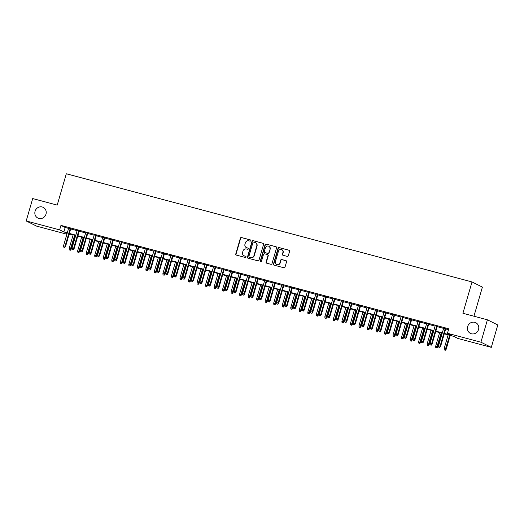<?xml version="1.0" encoding="UTF-8"?>
<svg xmlns="http://www.w3.org/2000/svg" width="524" height="524" viewBox="0 0 524 524"><rect width="100%" height="100%" fill="white"/><g stroke="black" fill="none" stroke-linecap="round" stroke-linejoin="round"><path stroke-width="0.79" d="M250.754 240.66A0.642 0.603 -63.5 0 0 250.341 239.894L241.453 237.523A0.917 0.865 -63.5 0 0 240.365 238.178L235.767 253.996A0.917 0.865 -63.5 0 0 236.35 255.096L245.239 257.467A0.642 0.603 -63.5 0 0 245.704 256.275A0.642 0.603 -63.5 0 0 245.592 256.236L244.446 255.928A2.934 2.764 -63.5 0 1 242.586 252.404L242.966 251.088A2.934 2.764 -63.5 0 1 246.463 248.985L247.61 249.293A0.642 0.603 -63.5 0 0 248.075 248.107A0.642 0.603 -63.5 0 0 247.97 248.062L246.817 247.76A2.934 2.764 -63.5 0 1 244.957 244.23L245.343 242.913A2.934 2.764 -63.5 0 1 248.834 240.817L249.987 241.119A0.642 0.603 -63.5 0 0 250.754 240.66M467.637 326.59A5.98 5.633 -63.5 0 0 470.421 333.395A5.98 5.633 -63.5 0 0 478.543 329.498A5.98 5.633 -63.5 0 0 475.753 322.692A5.98 5.633 -63.5 0 0 467.637 326.59M35.075 211.257A5.98 5.633 -63.5 0 0 37.866 218.063A5.98 5.633 -63.5 0 0 45.988 214.165A5.98 5.633 -63.5 0 0 43.197 207.36A5.98 5.633 -63.5 0 0 35.075 211.257M287.218 256.4A0.917 0.865 -63.5 0 0 288.311 255.745L289.595 251.304A0.917 0.865 -63.5 0 0 289.019 250.203L279.141 247.57A0.917 0.865 -63.5 0 0 278.054 248.225L273.456 264.044A0.917 0.865 -63.5 0 0 274.039 265.144L283.91 267.777A0.917 0.865 -63.5 0 0 285.004 267.122L286.562 261.764A0.917 0.865 -63.5 0 0 285.98 260.657L281.755 259.531A0.917 0.865 -63.5 0 0 280.661 260.192L279.888 262.845A2.456 2.312 -63.5 0 1 276.554 264.45A2.456 2.312 -63.5 0 1 275.414 261.653L278.441 251.238A2.456 2.312 -63.5 0 1 281.768 249.64A2.456 2.312 -63.5 0 1 282.914 252.437L282.41 254.173A0.917 0.865 -63.5 0 0 282.993 255.273L287.218 256.4M66.895 234.202L36.582 226.119L26.2 220.951L32.704 198.563L57.208 205.1L66.312 173.765L472.019 281.938L462.915 313.273L487.418 319.81L480.921 342.192L491.296 347.36L457.845 338.439L453.633 336.343L444.254 333.847M26.2 220.951L59.651 229.872L63.863 231.968L67.282 232.879M444.378 333.421L451.675 335.367L447.463 333.271L448.767 328.797L60.954 225.392L59.651 229.872M447.463 333.271L480.921 342.192M263.579 244.367A0.917 0.865 -63.5 0 0 262.996 243.267L253.125 240.634A0.917 0.865 -63.5 0 0 252.031 241.289L247.439 257.107A0.917 0.865 -63.5 0 0 248.016 258.208L257.893 260.841A0.917 0.865 -63.5 0 0 258.98 260.186L263.579 244.367M266.133 244.099L276.004 246.732A0.917 0.865 -63.5 0 1 276.587 247.832L271.995 263.657A0.917 0.865 -63.5 0 1 270.901 264.312L266.677 263.186A0.917 0.865 -63.5 0 1 266.094 262.085L267.961 255.666A0.917 0.865 -63.5 0 0 267.378 254.566L264.574 253.819A0.917 0.865 -63.5 0 0 263.48 254.474L261.542 261.155A0.642 0.603 -63.5 0 1 260.67 261.568A0.642 0.603 -63.5 0 1 260.369 260.841L265.046 244.754A0.917 0.865 -63.5 0 1 266.133 244.099L276.286 246.876A0.917 0.865 -63.5 0 0 276.286 246.876L276.004 246.732M70.747 228.634L68.677 228.084M79.268 230.907L77.198 230.357M87.79 233.18L85.72 232.63M96.318 235.453L94.241 234.903M104.839 237.726L102.77 237.176M113.361 239.999L111.291 239.448M121.882 242.271L119.813 241.721M130.411 244.544L128.334 243.994M138.932 246.817L136.862 246.267M147.454 249.09L145.384 248.54M155.975 251.363L153.905 250.813M164.503 253.636L162.433 253.085M173.025 255.909L170.955 255.358M181.546 258.181L179.477 257.625M190.068 260.454L187.998 259.897M198.596 262.727L196.526 262.17M207.118 265L205.048 264.443M215.639 267.273L213.569 266.716M224.167 269.546L222.091 268.989M232.689 271.812L230.619 271.262M241.21 274.085L239.141 273.535M249.732 276.358L247.662 275.807M258.26 278.63L256.184 278.08M266.781 280.903L264.712 280.353M275.303 283.176L273.233 282.626M283.825 285.449L281.755 284.899M292.353 287.722L290.283 287.172M300.874 289.995L298.804 289.445M309.396 292.268L307.326 291.717M317.917 294.54L315.848 293.99M326.445 296.813L324.376 296.263M334.967 299.086L332.897 298.536M343.489 301.359L341.419 300.809M352.017 303.632L349.94 303.082M360.538 305.905L358.468 305.354M369.06 308.178L366.99 307.621M377.581 310.45L375.512 309.894M386.109 312.723L384.033 312.166M394.631 314.996L392.561 314.439M403.153 317.269L401.083 316.712M411.674 319.542L409.604 318.985M420.202 321.815L418.132 321.258M428.724 324.081L426.654 323.531M437.245 326.354L435.175 325.804M60.954 225.392L65.159 227.488L68.585 228.399M70.655 228.955L77.107 230.671M79.176 231.228L85.628 232.944M87.698 233.501L94.15 235.217M96.22 235.774L102.678 237.49M104.748 238.04L111.199 239.763M113.269 240.313L119.721 242.036M121.791 242.586L128.242 244.308M130.319 244.859L136.771 246.581M138.84 247.132L145.292 248.854M147.362 249.404L153.814 251.127M155.883 251.677L162.342 253.4M164.412 253.95L170.863 255.673M172.933 256.223L179.385 257.946M181.455 258.496L187.906 260.218M189.976 260.769L196.434 262.491M198.504 263.041L204.956 264.764M207.026 265.314L213.478 267.037M215.547 267.587L221.999 269.31M224.076 269.86L230.527 271.583M232.597 272.133L239.049 273.849M241.119 274.406L247.57 276.122M249.64 276.679L256.092 278.395M258.168 278.951L264.62 280.668M266.69 281.224L273.142 282.94M275.211 283.497L281.663 285.213M283.733 285.77L290.191 287.486M292.261 288.036L298.713 289.759M300.783 290.309L307.234 292.032M309.304 292.582L315.756 294.305M317.826 294.855L324.284 296.577M326.354 297.128L332.806 298.85M334.875 299.401L341.327 301.123M343.397 301.673L349.849 303.396M351.925 303.946L358.377 305.669M360.446 306.219L366.898 307.942M368.968 308.492L375.42 310.215M377.49 310.765L383.941 312.487M386.018 313.038L392.469 314.76M394.539 315.31L400.991 317.033M403.061 317.583L409.513 319.306M411.582 319.856L418.041 321.579M420.11 322.129L426.562 323.845M428.632 324.402L435.084 326.118M437.154 326.675L443.605 328.391M445.675 328.948L448.505 329.701M445.767 328.627L443.697 328.076M473.945 316.214L482.401 287.106L472.019 281.938M487.418 319.81L497.8 324.978L491.296 347.36M70.295 234.136L70.033 235.04L68.965 234.759M67.157 233.298L65.828 232.944L67.079 233.566M69.03 234.542L70.033 235.04M442.184 333.29L435.732 331.574M433.662 331.017L427.211 329.301M425.141 328.745L418.683 327.028M416.613 326.472L410.161 324.756M408.091 324.199L401.639 322.483M399.57 321.933L393.118 320.21M391.042 319.66L384.59 317.937M382.52 317.387L376.068 315.664M373.998 315.114L367.547 313.391M365.477 312.841L359.019 311.118M356.949 310.568L350.497 308.846M348.427 308.295L341.976 306.573M339.906 306.023L333.454 304.3M331.384 303.75L324.926 302.027M322.856 301.477L316.404 299.754M314.334 299.204L307.883 297.481M305.813 296.931L299.361 295.209M297.285 294.658L290.833 292.936M288.763 292.385L282.312 290.663M280.242 290.113L273.79 288.39M271.72 287.84L265.268 286.124M263.192 285.567L256.74 283.851M254.671 283.294L248.219 281.578M246.149 281.021L239.697 279.305M237.627 278.748L231.169 277.032M229.099 276.476L222.648 274.759M220.578 274.203L214.126 272.487M212.056 271.93L205.605 270.214M203.535 269.663L197.076 267.941M195.007 267.391L188.555 265.668M186.485 265.118L180.033 263.395M177.964 262.845L171.512 261.122M169.435 260.572L162.984 258.849M160.914 258.299L154.462 256.577M152.392 256.026L145.941 254.304M143.871 253.754L137.419 252.031M135.343 251.481L128.891 249.758M126.821 249.208L120.369 247.485M118.3 246.935L111.848 245.212M109.778 244.662L103.32 242.939M101.25 242.389L94.798 240.667M92.728 240.116L86.277 238.394M84.207 237.844L77.755 236.121M75.685 235.571L69.227 233.855M69.351 233.429L75.803 235.152M77.873 235.702L84.331 237.424M86.401 237.975L92.853 239.697M94.923 240.247L101.374 241.97M103.444 242.52L109.896 244.243M111.966 244.793L118.424 246.516M120.494 247.066L126.946 248.789M129.015 249.339L135.467 251.055M137.537 251.612L143.989 253.328M146.065 253.885L152.517 255.601M154.587 256.157L161.038 257.873M163.108 258.43L169.56 260.146M171.63 260.703L178.081 262.419M180.158 262.976L186.609 264.692M188.679 265.242L195.131 266.965M197.201 267.515L203.653 269.238M205.722 269.788L212.181 271.511M214.251 272.061L220.702 273.783M222.772 274.334L229.224 276.056M231.294 276.607L237.745 278.329M239.815 278.879L246.273 280.602M248.343 281.152L254.795 282.875M256.865 283.425L263.317 285.148M265.386 285.698L271.838 287.421M273.914 287.971L280.366 289.693M282.436 290.244L288.888 291.966M290.958 292.516L297.409 294.239M299.479 294.789L305.931 296.512M308.007 297.062L314.459 298.785M316.529 299.335L322.981 301.051M325.05 301.608L331.502 303.324M333.572 303.881L340.03 305.597M342.1 306.154L348.552 307.87M350.621 308.426L357.073 310.143M359.143 310.699L365.595 312.415M367.665 312.972L374.123 314.688M376.193 315.245L382.644 316.961M384.714 317.511L391.166 319.234M393.236 319.784L399.688 321.507M401.764 322.057L408.216 323.78M410.285 324.33L416.737 326.052M418.807 326.603L425.259 328.325M427.329 328.876L433.78 330.598M435.857 331.148L442.308 332.871M65.159 227.488L63.863 231.968M246.326 247.57L246.608 247.714A2.934 2.764 -63.5 0 0 247.099 247.898L246.817 247.76M248.206 248.193L247.099 247.898M243.955 255.745L244.236 255.882A2.934 2.764 -63.5 0 0 244.728 256.072L244.446 255.928M245.828 256.367L244.728 256.072M250.577 240.018L241.734 237.66A0.917 0.865 -63.5 0 0 240.64 238.315L236.049 254.133A0.917 0.865 -63.5 0 0 236.344 255.096M262.996 243.267L263.277 243.405A0.917 0.865 -63.5 0 0 263.277 243.405L253.406 240.771A0.917 0.865 -63.5 0 0 252.313 241.426L247.721 257.245A0.917 0.865 -63.5 0 0 248.009 258.208M253.688 242.108A0.642 0.603 -63.5 0 0 252.922 242.566L248.887 256.452A0.642 0.603 -63.5 0 0 249.3 257.225L250.511 257.546A2.934 2.764 -63.5 0 0 254.002 255.45L256.76 245.959A2.934 2.764 -63.5 0 0 254.9 242.429L253.688 242.108M255.391 242.619L255.673 242.756A2.934 2.764 -63.5 0 1 257.042 246.097L254.284 255.588A2.934 2.764 -63.5 0 1 250.793 257.69L249.575 257.363M267.528 254.625L267.81 254.762A0.917 0.865 -63.5 0 1 268.236 255.804L266.375 262.223A0.917 0.865 -63.5 0 0 266.67 263.179M266.415 244.243A0.917 0.865 -63.5 0 0 265.321 244.898L260.651 260.978A0.642 0.603 -63.5 0 0 260.821 261.62M269.893 249.011A2.456 2.312 -63.5 0 0 268.747 246.214A2.456 2.312 -63.5 0 0 265.419 247.813L264.351 251.487A0.917 0.865 -63.5 0 0 264.934 252.588L267.731 253.334A0.917 0.865 -63.5 0 0 268.825 252.679L270.174 249.149A2.456 2.312 -63.5 0 0 269.028 246.359L268.747 246.214M264.777 252.529L265.059 252.666A0.917 0.865 -63.5 0 0 265.209 252.725L264.934 252.588M270.174 249.149L269.107 252.817A0.917 0.865 -63.5 0 1 268.013 253.472L265.209 252.725M281.768 249.64L282.05 249.784A2.456 2.312 -63.5 0 1 283.196 252.575L282.691 254.31A0.917 0.865 -63.5 0 0 282.986 255.267M276.554 264.45L276.836 264.587A2.456 2.312 -63.5 0 0 280.17 262.989L279.888 262.845M285.98 260.657L286.261 260.801A0.917 0.865 -63.5 0 0 286.261 260.801L282.036 259.675A0.917 0.865 -63.5 0 0 280.943 260.33L280.17 262.989M289.3 250.341A0.917 0.865 -63.5 0 0 289.294 250.341L279.423 247.708A0.917 0.865 -63.5 0 0 278.336 248.363L273.738 264.188A0.917 0.865 -63.5 0 0 274.032 265.144M69.26 249.876L70.393 250.243L69.26 249.876L69.148 248.566L71.185 249.228L75.187 235.44M70.111 250.105L74.657 235.296M69.148 248.566L73.118 234.89M71.185 249.228L70.393 250.243M64.504 247.308L63.653 247.086L64.786 247.452L65.068 246.182L63.535 245.769L68.716 227.933M70.255 228.34L65.068 246.182L65.572 246.431L70.786 228.484M64.786 247.452L65.572 246.431M63.535 245.769L63.653 247.086M77.781 252.149L78.914 252.516L77.781 252.149L77.67 250.839L79.707 251.5L83.716 237.713M78.639 252.378L83.178 237.569M77.67 250.839L81.646 237.162M79.707 251.5L78.914 252.516M86.309 254.422L87.443 254.788L86.309 254.422L86.191 253.112L88.228 253.773L92.237 239.985M87.161 254.651L91.7 239.841M86.191 253.112L90.167 239.435M88.228 253.773L87.443 254.788M94.831 256.695L95.964 257.061L94.831 256.695L94.713 255.385L96.757 256.046L100.759 242.258M95.682 256.924L100.222 242.114M94.713 255.385L98.689 241.708M96.757 256.046L95.964 257.061M103.352 258.967L104.486 259.334L103.352 258.967L103.241 257.657L105.278 258.319L109.28 244.531M104.204 259.197L108.75 244.387M103.241 257.657L107.21 243.981M105.278 258.319L104.486 259.334M73.026 249.581L72.174 249.358L73.308 249.725L73.596 248.455L72.057 248.042L77.244 230.206M78.777 230.612L73.596 248.455L74.1 248.703L79.314 230.757M73.308 249.725L74.1 248.703M72.057 248.042L72.174 249.358M81.547 251.854L80.696 251.625L81.829 251.998L82.117 250.727L80.585 250.315L85.766 232.479M87.298 232.885L82.117 250.727L82.622 250.976L87.835 233.029M81.829 251.998L82.622 250.976M80.585 250.315L80.696 251.625M90.076 254.127L89.218 253.898L90.351 254.264L90.639 253L89.106 252.588L94.287 234.752M95.82 235.158L90.639 253L91.143 253.249L96.357 235.302M90.351 254.264L91.143 253.249M89.106 252.588L89.218 253.898M98.597 256.4L97.746 256.171L98.879 256.537L99.16 255.273L97.628 254.861L102.809 237.025M104.348 237.431L99.16 255.273L99.665 255.522L104.879 237.575M98.879 256.537L99.665 255.522M97.628 254.861L97.746 256.171M111.874 261.24L113.007 261.607L111.874 261.24L111.763 259.93L113.8 260.592L117.808 246.804M112.732 261.469L117.271 246.66M111.763 259.93L115.739 246.254M113.8 260.592L113.007 261.607M107.119 258.673L106.267 258.443L107.4 258.81L107.689 257.546L106.149 257.133L111.337 239.298M112.87 239.704L107.689 257.546L108.193 257.795L113.407 239.848M107.4 258.81L108.193 257.795M106.149 257.133L106.267 258.443M120.402 263.513L121.535 263.88L120.402 263.513L120.284 262.203L122.328 262.865L126.33 249.077M121.254 263.742L125.793 248.933M120.284 262.203L124.26 248.527M122.328 262.865L121.535 263.88M115.64 260.945L114.789 260.716L115.922 261.083L116.21 259.819L114.677 259.406L119.858 241.571M121.391 241.977L116.21 259.819L116.714 260.068L121.928 242.121M115.922 261.083L116.714 260.068M114.677 259.406L114.789 260.716M128.924 265.786L130.057 266.153L128.924 265.786L128.806 264.476L130.849 265.137L134.851 251.35M129.775 266.015L134.314 251.206M128.806 264.476L132.782 250.799M130.849 265.137L130.057 266.153M124.168 263.218L123.31 262.989L124.443 263.356L124.732 262.092L123.199 261.679L128.38 243.843M129.913 244.249L124.732 262.092L125.236 262.341L130.45 244.394M124.443 263.356L125.236 262.341M123.199 261.679L123.31 262.989M137.445 268.059L138.578 268.426L137.445 268.059L137.334 266.749L139.371 267.41L143.38 253.623M138.297 268.288L142.842 253.478M137.334 266.749L141.303 253.072M139.371 267.41L138.578 268.426M132.69 265.491L131.838 265.262L132.972 265.629L133.253 264.365L131.721 263.952L136.902 246.116M138.441 246.522L133.253 264.365L133.764 264.613L138.978 246.666M132.972 265.629L133.764 264.613M131.721 263.952L131.838 265.262M145.973 270.332L147.1 270.698L145.973 270.332L145.855 269.022L147.892 269.683L151.901 255.895M146.825 270.561L151.364 255.751M145.855 269.022L149.831 255.339M147.892 269.683L147.1 270.698M141.211 267.764L140.36 267.535L141.493 267.902L141.781 266.637L140.242 266.225L145.43 248.389M146.962 248.795L141.781 266.637L142.286 266.886L147.499 248.939M141.493 267.902L142.286 266.886M140.242 266.225L140.36 267.535M154.495 272.604L155.628 272.971L154.495 272.604L154.377 271.294L156.421 271.956L160.423 258.168M155.346 272.834L159.886 258.024M154.377 271.294L158.353 257.612M156.421 271.956L155.628 272.971M149.733 270.037L148.882 269.808L150.015 270.174L150.303 268.904L148.77 268.498L153.951 250.662M155.484 251.068L150.303 268.904L150.807 269.159L156.021 251.212M150.015 270.174L150.807 269.159M148.77 268.498L148.882 269.808M163.016 274.877L164.15 275.244L163.016 274.877L162.905 273.567L164.942 274.229L168.944 260.441M163.868 275.1L168.407 260.297M162.905 273.567L166.874 259.884M164.942 274.229L164.15 275.244M158.261 272.31L157.41 272.08L158.543 272.447L158.824 271.177L157.292 270.77L162.473 252.935M164.005 253.341L158.824 271.177L159.329 271.432L164.543 253.485M158.543 272.447L159.329 271.432M157.292 270.77L157.41 272.08M171.538 277.15L172.671 277.517L171.538 277.15L171.427 275.84L173.464 276.495L177.472 262.714M172.389 277.373L176.935 262.57M171.427 275.84L175.396 262.157M173.464 276.495L172.671 277.517M166.783 274.583L165.931 274.353L167.064 274.72L167.346 273.449L165.813 273.043L170.994 255.201M172.534 255.614L167.346 273.449L167.857 273.705L173.071 255.758M167.064 274.72L167.857 273.705M165.813 273.043L165.931 274.353M175.304 276.855L174.453 276.626L175.586 276.993L175.874 275.722L174.341 275.316L179.522 257.474M181.055 257.887L175.874 275.722L176.378 275.978L181.592 258.031M175.586 276.993L176.378 275.978M174.341 275.316L174.453 276.626M183.826 279.128L182.974 278.899L184.107 279.266L184.396 277.995L182.863 277.589L188.044 259.747M189.577 260.159L184.396 277.995L184.9 278.251L190.114 260.304M184.107 279.266L184.9 278.251M182.863 277.589L182.974 278.899M180.066 279.423L181.199 279.79L180.066 279.423L179.948 278.113L181.985 278.768L185.994 264.987M180.918 279.646L185.457 264.843M179.948 278.113L183.924 264.43M181.985 278.768L181.199 279.79M188.588 281.696L189.721 282.063L188.588 281.696L188.47 280.386L190.513 281.041L194.515 267.26M189.439 281.919L193.978 267.116M188.47 280.386L192.446 266.703M190.513 281.041L189.721 282.063M197.109 283.969L198.242 284.336L197.109 283.969L196.998 282.652L199.035 283.314L203.037 269.533M197.961 284.191L202.506 269.388M196.998 282.652L200.967 268.976M199.035 283.314L198.242 284.336M192.354 281.401L191.502 281.172L192.636 281.539L192.917 280.268L191.384 279.862L196.566 262.02M198.105 262.432L192.917 280.268L193.422 280.523L198.635 262.576M192.636 281.539L193.422 280.523M191.384 279.862L191.502 281.172M205.631 286.242L206.764 286.608L205.631 286.242L205.519 284.925L207.556 285.587L211.565 271.799M206.489 286.464L211.028 271.661M205.519 284.925L209.495 271.249M207.556 285.587L206.764 286.608M200.875 283.674L200.024 283.445L201.157 283.812L201.445 282.541L199.906 282.135L205.094 264.293M206.626 264.705L201.445 282.541L201.95 282.796L207.163 264.849M201.157 283.812L201.95 282.796M199.906 282.135L200.024 283.445M214.159 288.514L215.292 288.881L214.159 288.514L214.041 287.198L216.078 287.859L220.087 274.072M215.01 288.737L219.549 273.934M214.041 287.198L218.017 273.521M216.078 287.859L215.292 288.881M209.397 285.947L208.545 285.718L209.679 286.084L209.967 284.814L208.434 284.408L213.615 266.565M215.148 266.978L209.967 284.814L210.471 285.069L215.685 267.122M209.679 286.084L210.471 285.069M208.434 284.408L208.545 285.718M222.68 290.781L223.814 291.154L222.68 290.781L222.562 289.471L224.606 290.132L228.608 276.344M223.532 291.01L228.071 276.207M222.562 289.471L226.538 275.794M224.606 290.132L223.814 291.154M217.925 288.213L217.067 287.99L218.2 288.357L218.488 287.087L216.956 286.68L222.137 268.838M223.669 269.251L218.488 287.087L218.993 287.342L224.207 269.395M218.2 288.357L218.993 287.342M216.956 286.68L217.067 287.99M231.202 293.054L232.335 293.42L231.202 293.054L231.091 291.744L233.128 292.405L237.13 278.617M232.053 293.283L236.599 278.473M231.091 291.744L235.06 278.067M233.128 292.405L232.335 293.42M226.447 290.486L225.595 290.263L226.728 290.63L227.01 289.359L225.477 288.953L230.658 271.111M232.198 271.524L227.01 289.359L227.514 289.608L232.728 271.661M226.728 290.63L227.514 289.608M225.477 288.953L225.595 290.263M239.723 295.326L240.857 295.693L239.723 295.326L239.612 294.016L241.649 294.678L245.658 280.89M240.582 295.556L245.121 280.746M239.612 294.016L243.588 280.34M241.649 294.678L240.857 295.693M234.968 292.759L234.117 292.536L235.25 292.903L235.538 291.632L233.999 291.226L239.186 273.384M240.719 273.797L235.538 291.632L236.042 291.881L241.256 273.934M235.25 292.903L236.042 291.881M233.999 291.226L234.117 292.536M248.252 297.599L249.385 297.966L248.252 297.599L248.134 296.289L250.177 296.951L254.179 283.163M249.103 297.829L253.642 283.019M248.134 296.289L252.109 282.613M250.177 296.951L249.385 297.966M243.49 295.032L242.638 294.809L243.771 295.176L244.06 293.905L242.527 293.499L247.708 275.657M249.241 276.069L244.06 293.905L244.564 294.154L249.778 276.207M243.771 295.176L244.564 294.154M242.527 293.499L242.638 294.809M256.773 299.872L257.906 300.239L256.773 299.872L256.655 298.562L258.699 299.224L262.701 285.436M257.625 300.101L262.164 285.292M256.655 298.562L260.631 284.886M258.699 299.224L257.906 300.239M252.018 297.305L251.16 297.082L252.293 297.449L252.581 296.178L251.048 295.765L256.229 277.93M257.762 278.336L252.581 296.178L253.085 296.427L258.299 278.48M252.293 297.449L253.085 296.427M251.048 295.765L251.16 297.082M265.295 302.145L266.428 302.512L265.295 302.145L265.183 300.835L267.22 301.497L271.229 287.709M266.146 302.374L270.692 287.565M265.183 300.835L269.153 287.159M267.22 301.497L266.428 302.512M273.823 304.418L274.956 304.785L273.823 304.418L273.705 303.108L275.742 303.769L279.751 289.982M274.674 304.647L279.213 289.838M273.705 303.108L277.681 289.431M275.742 303.769L274.956 304.785M282.344 306.691L283.477 307.057L282.344 306.691L282.226 305.381L284.27 306.042L288.272 292.254M283.196 306.92L287.735 292.11M282.226 305.381L286.202 291.704M284.27 306.042L283.477 307.057M260.539 299.577L259.688 299.355L260.821 299.721L261.103 298.451L259.57 298.038L264.751 280.202M266.29 280.609L261.103 298.451L261.614 298.7L266.827 280.753M260.821 299.721L261.614 298.7M259.57 298.038L259.688 299.355M269.061 301.85L268.209 301.621L269.343 301.994L269.631 300.724L268.091 300.311L273.279 282.475M274.812 282.881L269.631 300.724L270.135 300.973L275.349 283.026M269.343 301.994L270.135 300.973M268.091 300.311L268.209 301.621M277.582 304.123L276.731 303.894L277.864 304.261L278.152 302.996L276.62 302.584L281.801 284.748M283.333 285.154L278.152 302.996L278.657 303.245L283.87 285.298M277.864 304.261L278.657 303.245M276.62 302.584L276.731 303.894M290.866 308.964L291.999 309.33L290.866 308.964L290.755 307.654L292.792 308.315L296.794 294.527M291.717 309.193L296.257 294.383M290.755 307.654L294.724 293.977M292.792 308.315L291.999 309.33M286.111 306.396L285.259 306.167L286.392 306.533L286.674 305.269L285.141 304.857L290.322 287.021M291.855 287.427L286.674 305.269L287.178 305.518L292.392 287.571M286.392 306.533L287.178 305.518M285.141 304.857L285.259 306.167M299.387 311.236L300.521 311.603L299.387 311.236L299.276 309.926L301.313 310.588L305.322 296.8M300.239 311.466L304.785 296.656M299.276 309.926L303.245 296.25M301.313 310.588L300.521 311.603M294.632 308.669L293.781 308.44L294.914 308.806L295.202 307.542L293.663 307.13L298.85 289.294M300.383 289.7L295.202 307.542L295.706 307.791L300.92 289.844M294.914 308.806L295.706 307.791M293.663 307.13L293.781 308.44M307.916 313.509L309.049 313.876L307.916 313.509L307.798 312.199L309.835 312.861L313.843 299.073M308.767 313.738L313.306 298.929M307.798 312.199L311.773 298.523M309.835 312.861L309.049 313.876M303.154 310.942L302.302 310.712L303.435 311.079L303.724 309.815L302.191 309.402L307.372 291.567M308.905 291.973L303.724 309.815L304.228 310.064L309.442 292.117M303.435 311.079L304.228 310.064M302.191 309.402L302.302 310.712M316.437 315.782L317.57 316.149L316.437 315.782L316.319 314.472L318.363 315.134L322.365 301.346M317.289 316.011L321.828 301.202M316.319 314.472L320.295 300.796M318.363 315.134L317.57 316.149M311.675 313.214L310.824 312.985L311.957 313.352L312.245 312.088L310.712 311.675L315.893 293.84M317.426 294.246L312.245 312.088L312.749 312.337L317.963 294.39M311.957 313.352L312.749 312.337M310.712 311.675L310.824 312.985M324.959 318.055L326.092 318.422L324.959 318.055L324.847 316.745L326.884 317.406L330.886 303.619M325.81 318.284L330.356 303.475M324.847 316.745L328.817 303.069M326.884 317.406L326.092 318.422M333.48 320.328L334.613 320.695L333.48 320.328L333.369 319.018L335.406 319.679L339.414 305.892M334.338 320.557L338.877 305.747M333.369 319.018L337.345 305.341M335.406 319.679L334.613 320.695M342.008 322.601L343.141 322.967L342.008 322.601L341.89 321.291L343.927 321.952L347.936 308.164M342.86 322.83L347.399 308.02M341.89 321.291L345.866 307.608M343.927 321.952L343.141 322.967M320.203 315.487L319.352 315.258L320.485 315.625L320.767 314.361L319.234 313.948L324.415 296.112M325.954 296.519L320.767 314.361L321.271 314.61L326.485 296.663M320.485 315.625L321.271 314.61M319.234 313.948L319.352 315.258M328.725 317.76L327.873 317.531L329.007 317.898L329.295 316.634L327.755 316.221L332.943 298.385M334.476 298.791L329.295 316.634L329.799 316.882L335.013 298.935M329.007 317.898L329.799 316.882M327.755 316.221L327.873 317.531M337.246 320.033L336.395 319.804L337.528 320.171L337.816 318.9L336.284 318.494L341.465 300.658M342.997 301.064L337.816 318.9L338.321 319.155L343.534 301.208M337.528 320.171L338.321 319.155M336.284 318.494L336.395 319.804M350.53 324.873L351.663 325.24L350.53 324.873L350.412 323.563L352.456 324.225L356.458 310.437M351.381 325.103L355.92 310.293M350.412 323.563L354.388 309.881M352.456 324.225L351.663 325.24M345.774 322.306L344.916 322.077L346.05 322.443L346.338 321.173L344.805 320.767L349.986 302.931M351.519 303.337L346.338 321.173L346.842 321.428L352.056 303.481M346.05 322.443L346.842 321.428M344.805 320.767L344.916 322.077M359.051 327.146L360.185 327.513L359.051 327.146L358.94 325.836L360.977 326.498L364.979 312.71M359.903 327.369L364.449 312.566M358.94 325.836L362.909 312.153M360.977 326.498L360.185 327.513M354.296 324.579L353.445 324.349L354.578 324.716L354.859 323.446L353.327 323.039L358.508 305.204M360.047 305.61L354.859 323.446L355.364 323.701L360.584 305.754M354.578 324.716L355.364 323.701M353.327 323.039L353.445 324.349M367.573 329.419L368.706 329.786L367.573 329.419L367.462 328.109L369.499 328.764L373.507 314.983M368.431 329.642L372.97 314.839M367.462 328.109L371.437 314.426M369.499 328.764L368.706 329.786M362.818 326.852L361.966 326.622L363.099 326.989L363.387 325.718L361.848 325.312L367.036 307.47M368.569 307.883L363.387 325.718L363.892 325.974L369.106 308.027M363.099 326.989L363.892 325.974M361.848 325.312L361.966 326.622M376.101 331.692L377.234 332.059L376.101 331.692L375.983 330.382L378.027 331.037L382.029 317.256M376.953 331.915L381.492 317.112M375.983 330.382L379.959 316.699M378.027 331.037L377.234 332.059M371.339 329.124L370.488 328.895L371.621 329.262L371.909 327.991L370.376 327.585L375.557 309.743M377.09 310.156L371.909 327.991L372.413 328.247L377.627 310.3M371.621 329.262L372.413 328.247M370.376 327.585L370.488 328.895M384.623 333.965L385.756 334.332L384.623 333.965L384.505 332.655L386.548 333.31L390.55 319.529M385.474 334.188L390.013 319.385M384.505 332.655L388.481 318.972M386.548 333.31L385.756 334.332M379.867 331.397L379.016 331.168L380.142 331.535L380.431 330.264L378.898 329.858L384.079 312.016M385.612 312.428L380.431 330.264L380.935 330.52L386.149 312.573M380.142 331.535L380.935 330.52M378.898 329.858L379.016 331.168M393.144 336.238L394.277 336.604L393.144 336.238L393.033 334.921L395.07 335.583L399.078 321.795M393.996 336.46L398.541 321.657M393.033 334.921L397.002 321.245M395.07 335.583L394.277 336.604M388.389 333.67L387.537 333.441L388.67 333.808L388.952 332.537L387.419 332.131L392.6 314.289M394.14 314.701L388.952 332.537L389.463 332.792L394.677 314.845M388.67 333.808L389.463 332.792M387.419 332.131L387.537 333.441M401.672 338.511L402.805 338.877L401.672 338.511L401.554 337.194L403.591 337.856L407.6 324.068M402.524 338.733L407.063 323.93M401.554 337.194L405.53 323.518M403.591 337.856L402.805 338.877M396.91 335.943L396.059 335.714L397.192 336.081L397.48 334.81L395.941 334.404L401.129 316.562M402.661 316.974L397.48 334.81L397.985 335.065L403.198 317.118M397.192 336.081L397.985 335.065M395.941 334.404L396.059 335.714M410.194 340.783L411.327 341.15L410.194 340.783L410.076 339.467L412.119 340.128L416.121 326.341M411.045 341.006L415.584 326.203M410.076 339.467L414.052 325.79M412.119 340.128L411.327 341.15M405.432 338.209L404.58 337.987L405.714 338.353L406.002 337.083L404.469 336.677L409.65 318.834M411.183 319.247L406.002 337.083L406.506 337.338L411.72 319.391M405.714 338.353L406.506 337.338M404.469 336.677L404.58 337.987M418.715 343.05L419.848 343.416L418.715 343.05L418.604 341.74L420.641 342.401L424.643 328.613M419.567 343.279L424.106 328.476M418.604 341.74L422.573 328.063M420.641 342.401L419.848 343.416M413.96 340.482L413.109 340.259L414.242 340.626L414.523 339.356L412.991 338.949L418.172 321.107M419.704 321.52L414.523 339.356L415.028 339.604L420.241 321.657M414.242 340.626L415.028 339.604M412.991 338.949L413.109 340.259M427.237 345.323L428.37 345.689L427.237 345.323L427.126 344.013L429.163 344.674L433.171 330.886M428.088 345.552L432.634 330.742M427.126 344.013L431.101 330.336M429.163 344.674L428.37 345.689M422.482 342.755L421.63 342.532L422.763 342.899L423.051 341.628L421.512 341.222L426.7 323.38M428.232 323.793L423.051 341.628L423.556 341.877L428.77 323.93M422.763 342.899L423.556 341.877M421.512 341.222L421.63 342.532M435.765 347.595L436.898 347.962L435.765 347.595L435.647 346.285L437.684 346.947L441.693 333.159M436.616 347.825L441.156 333.015M435.647 346.285L439.623 332.609M437.684 346.947L436.898 347.962M431.003 345.028L430.152 344.805L431.285 345.172L431.573 343.901L430.04 343.495L435.221 325.653M436.754 326.066L431.573 343.901L432.077 344.15L437.291 326.203M431.285 345.172L432.077 344.15M430.04 343.495L430.152 344.805M444.286 349.868L445.42 350.235L444.286 349.868L444.169 348.558L446.212 349.22L450.214 335.432M445.138 350.098L449.677 335.288M444.169 348.558L448.144 334.882M446.212 349.22L445.42 350.235M439.531 347.301L438.673 347.078L439.806 347.445L440.094 346.174L438.562 345.761L443.743 327.926M445.276 328.338L440.094 346.174L440.599 346.423L445.813 328.476M439.806 347.445L440.599 346.423M438.562 345.761L438.673 347.078"/></g></svg>
